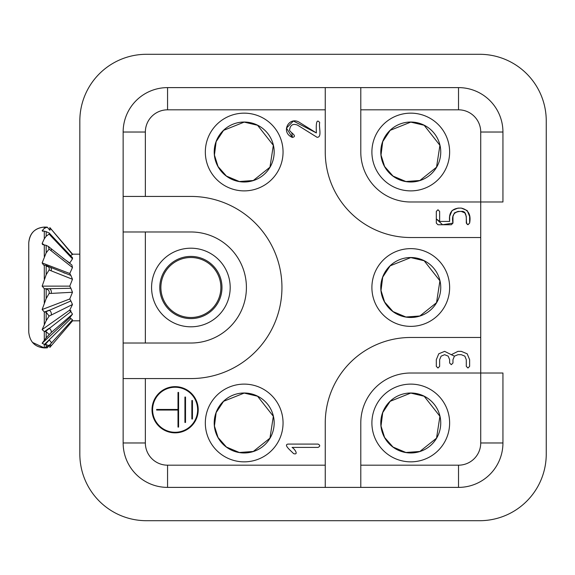 <?xml version="1.0" encoding="UTF-8"?>
<svg xmlns="http://www.w3.org/2000/svg" width="575" height="575" viewBox="0 0 575 575"><rect width="100%" height="100%" fill="white"/><g stroke="black" fill="none" stroke-linecap="round" stroke-linejoin="round"><path stroke-width="0.86" d="M325.256 487.392L325.256 422.984A85.51 85.51 0 0 1 410.766 337.475L480.729 337.475L480.729 373.01L410.766 373.01A49.975 49.975 0 0 0 360.791 422.984L360.791 487.392L167.562 487.392A44.419 44.419 0 0 1 123.143 442.973L123.143 343.023L190.886 343.023A55.523 55.523 0 0 0 246.409 287.5A55.523 55.523 0 0 0 190.886 231.977L123.143 231.977L123.143 196.434L190.886 196.434A91.066 91.066 0 0 1 281.944 287.5A91.066 91.066 0 0 1 190.886 378.566L123.143 378.566M454.437 356.155L451.303 354.689L454.437 356.155L452.963 359.684L452.963 363.012L451.303 364.679L449.636 363.012L449.636 359.684L448.184 356.133L444.64 354.689L441.104 356.155L439.638 359.684L439.638 366.347L437.978 368.014L436.31 366.347L436.31 359.684L438.761 353.79L444.64 351.354L451.303 354.689L457.966 351.354L461.294 351.354L467.195 353.805L469.624 359.684L469.624 366.347L467.957 368.014L466.296 366.347L466.296 359.684L464.844 356.133L461.294 354.689L457.966 354.689L454.437 356.155M185.517 422.46L184.934 422.46L184.934 397.052L185.517 397.052L185.517 422.46L184.934 422.46L184.934 397.052L185.517 397.052L185.517 422.46M175.116 432.278A22.518 22.518 0 0 0 194.623 398.497A22.518 22.518 0 0 0 155.617 398.497A22.518 22.518 0 0 0 175.116 432.278A22.518 22.518 0 0 0 194.623 398.497A22.518 22.518 0 0 0 155.617 398.497A22.518 22.518 0 0 0 175.116 432.278M156.637 409.465L156.637 410.047L178.006 410.047L178.006 427.081L178.581 427.081L178.581 392.43L178.006 392.43L178.006 409.465L156.637 409.465L156.637 410.047L178.006 410.047L178.006 427.081L178.581 427.081L178.581 392.43L178.006 392.43L178.006 409.465L156.637 409.465M192.445 418.995L191.863 418.995L191.863 400.516L192.445 400.516L192.445 418.995L191.863 418.995L191.863 400.516L192.445 400.516L192.445 418.995M292.071 447.415C294.903 449.032 298.856 455.321 293.552 453.596C290.734 450.57 283.231 444.77 288.053 444.08L318.04 444.08C320.261 445.194 320.261 446.301 318.04 447.415L292.071 447.415M440.062 313.044A38.87 38.87 0 0 1 374.569 301.659A38.87 38.87 0 0 1 414.963 248.86A38.87 38.87 0 0 1 440.062 313.044M214.892 397.44A38.87 38.87 0 0 1 280.384 408.825A38.87 38.87 0 0 1 239.998 461.624A38.87 38.87 0 0 1 214.892 397.44M214.892 126.478A38.87 38.87 0 0 1 280.384 137.856A38.87 38.87 0 0 1 239.998 190.656A38.87 38.87 0 0 1 214.892 126.478M480.729 337.475L480.729 237.525L410.766 237.525A85.51 85.51 0 0 1 325.256 152.016L325.256 87.608L360.791 87.608L360.791 152.016A49.975 49.975 0 0 0 410.766 201.99L502.938 201.99L502.938 132.027A44.419 44.419 0 0 0 458.519 87.608L360.791 87.608M175.116 432.853A23.101 23.101 0 0 0 195.126 398.209A23.101 23.101 0 0 0 155.113 398.209A23.101 23.101 0 0 0 175.116 432.853A23.101 23.101 0 0 0 195.126 398.209A23.101 23.101 0 0 0 155.113 398.209A23.101 23.101 0 0 0 175.116 432.853M316.372 132.933C316.272 128.908 315.488 116.962 319.707 122.59C318.543 127.111 322.359 137.411 317.084 137.303L297.469 125.084C293.092 123.474 290.504 124.861 289.721 129.253C287.787 131.467 298.827 136.052 292.373 137.432L286.458 128.139L293.379 121.016L316.372 132.933M190.886 256.407A31.093 31.093 0 0 1 217.817 303.047A31.093 31.093 0 0 1 163.954 303.047A31.093 31.093 0 0 1 190.886 256.407M123.143 196.434L123.143 132.027A44.419 44.419 0 0 1 167.562 87.608L325.256 87.608M190.886 248.199A39.301 39.301 0 0 1 224.926 307.151A39.301 39.301 0 0 1 156.846 307.151A39.301 39.301 0 0 1 190.886 248.199M123.143 343.023L123.143 231.977M502.938 442.973L480.729 442.973L480.729 373.01L502.938 373.01L502.938 442.973A44.419 44.419 0 0 1 458.519 487.392L360.791 487.392M440.062 448.522A38.87 38.87 0 0 1 374.569 437.144A38.87 38.87 0 0 1 414.963 384.344A38.87 38.87 0 0 1 440.062 448.522M435.699 439.638A29.986 29.986 0 0 1 386.982 441.233A29.986 29.986 0 0 1 401.127 394.594A29.986 29.986 0 0 1 435.699 439.638M360.791 109.818L458.519 109.818A22.209 22.209 0 0 1 480.729 132.027L480.729 237.525M449.636 221.425C448.536 212.24 452.417 207.798 461.294 208.1C468.424 209.774 471.205 214.777 469.624 223.093C463.263 229.547 470.055 210.083 461.294 211.428C454.135 211.298 451.361 215.187 452.963 223.093L442.556 224.753L436.31 218.924L439.638 221.425L449.636 221.425M440.062 177.56A38.87 38.87 0 0 1 374.569 166.175A38.87 38.87 0 0 1 414.963 113.376A38.87 38.87 0 0 1 440.062 177.56M435.699 168.676A29.986 29.986 0 0 1 386.982 170.272A29.986 29.986 0 0 1 401.127 123.625A29.986 29.986 0 0 1 435.699 168.676M546.25 454.077L546.25 120.923A66.628 66.628 0 0 0 479.622 54.294L146.467 54.294A66.628 66.628 0 0 0 79.832 120.923L79.832 454.077A66.628 66.628 0 0 0 146.467 520.706L479.622 520.706A66.628 66.628 0 0 0 546.25 454.077M219.262 135.362A29.986 29.986 0 0 1 271.084 138.755A29.986 29.986 0 0 1 242.226 181.937A29.986 29.986 0 0 1 219.262 135.362M219.262 406.324A29.986 29.986 0 0 1 271.084 409.723A29.986 29.986 0 0 1 242.226 452.906A29.986 29.986 0 0 1 219.262 406.324M435.699 304.161A29.986 29.986 0 0 1 386.982 305.756A29.986 29.986 0 0 1 401.127 259.109A29.986 29.986 0 0 1 435.699 304.161M164.17 273.851A30.001 30.001 0 0 0 181.643 316.042A30.001 30.001 0 0 0 220.527 292.107A30.001 30.001 0 0 0 164.17 273.851M292.373 137.432C280.011 132.279 289.232 115.668 299.518 122.439L316.372 132.933C316.272 128.908 315.488 116.962 319.707 122.59C318.543 127.111 322.359 137.411 317.084 137.303L297.469 125.084C293.092 123.474 290.504 124.861 289.721 129.253C287.787 131.467 298.827 136.052 292.373 137.432L291.863 133.077M49.062 334.355L46.165 331.696L44.297 331.509L42.14 329.604L46.172 320.713L49.091 316.106M46.172 337.791L51.118 332.623A3.335 1.768 -130.6 0 0 49.206 328.232L44.534 331.531M49.062 345.489L44.297 344.368L42.14 343.253L46.172 337.798L46.172 331.696M49.062 316.085L46.165 312.203L44.297 311.945L42.14 309.544L46.172 298.562L49.091 293.494M72.479 304.513L51.118 315.122A3.335 2.336 -115.5 0 0 49.206 310.198L44.534 311.981M49.062 293.466C49.644 291.245 48.674 289.735 46.165 288.945L44.297 288.664L42.14 286.134L46.172 274.735L49.091 269.97M42.14 309.544L69.769 298.971L72.479 292.258L51.118 293.408A3.335 2.552 -91.4 0 0 49.206 288.707L44.534 288.707M49.062 269.941C49.637 267.813 48.674 266.326 46.165 265.47L43.506 264.996L42.14 262.926L46.172 252.842L49.091 249.112M42.14 286.134L69.769 286.134L72.479 279.277L51.118 270.796A3.335 2.372 -66.6 0 0 50.118 267.159L46.884 265.758M49.062 249.083L48.422 246.488L46.165 245.345L42.6 244.591L42.14 243.462L44.297 238.798L46.172 236.232L49.091 234.097M42.14 262.926L69.769 273.499L72.479 267.548L51.118 250.729A3.335 1.84 -50.5 0 0 50.916 248.508L48.437 246.467M49.076 233.019L46.165 231.639L42.14 230.697L44.297 228.397L47.272 227.139L44.297 227.075C34.744 228.067 29.562 233.321 28.75 242.844C29.814 233.069 35.025 227.808 44.397 227.075M62.891 258.132L69.769 262.998L72.479 258.858L51.118 236.26A3.335 1.021 -42.5 0 0 51.247 235.24L49.155 232.954M49.852 344.748L49.852 346.912M49.852 347.408L51.347 345.632L50.011 344.569M49.73 344.885L47.272 347.846L44.297 347.925L32.48 342.412M70.905 310.507L70.071 311.111M28.75 332.156L28.75 242.844L28.75 332.156C29.807 341.917 35.025 347.178 44.397 347.925M70.423 255.58L72.479 254.524L49.852 227.592L49.852 230.266L47.265 227.147M51.118 229.59L49.852 227.592M72.759 254.351L72.227 254.243M72.479 258.858L72.536 257.751M69.769 262.998L69.712 263.393M72.479 267.548L71.904 265.039M69.769 273.499L70.905 275.461L50.118 267.159M72.479 279.277L70.905 275.461M69.769 286.134L70.905 288.269L45.281 288.794M72.479 292.258L70.905 288.269M69.769 298.971L70.905 300.955L45.281 312.067M42.14 329.604L69.769 310.069L72.479 304.52L70.905 300.955M69.769 310.069L70.905 311.592L45.281 331.595M42.14 343.253L69.769 317.731L72.479 314.18L70.905 311.592M72.479 314.18L51.118 332.623M69.769 317.731L70.905 318.564L44.534 344.382M44.297 344.368L44.297 347.925M44.483 347.933L49.091 345.489M72.479 319.786L70.905 318.564M71.602 320.814L79.832 320.814M51.118 343.261A3.335 0.927 -137.9 0 0 51.276 343.16A3.335 0.927 -137.9 0 0 49.206 340.069L45.281 344.411M318.04 447.415L292.071 447.415C294.903 449.032 298.856 455.321 293.552 453.596C290.734 450.57 283.231 444.77 288.053 444.08L318.04 444.08C320.261 445.194 320.261 446.301 318.04 447.415M452.963 223.093L451.303 224.753L437.978 224.753L436.31 223.093L436.31 211.428L437.978 209.767L439.638 211.428L439.638 221.425L449.636 221.425L449.636 216.43L452.087 210.529L457.966 208.1L461.294 208.1L467.195 210.551L469.624 216.43L469.624 223.093L467.957 224.753L466.296 223.093L466.296 216.43L464.844 212.879L461.294 211.428L457.966 211.428L454.437 212.894L452.963 216.43L452.963 223.093M145.353 378.566L145.353 442.973A22.209 22.209 0 0 0 167.562 465.182L325.256 465.182M325.256 109.818L167.562 109.818A22.209 22.209 0 0 0 145.353 132.027L145.353 196.434M167.562 87.608L167.562 109.818M123.143 132.027L145.353 132.027M145.353 231.977L145.353 343.023M123.143 442.973L145.353 442.973M458.519 109.818L458.519 87.608M480.729 132.027L502.938 132.027M167.562 487.392L167.562 465.182M458.519 487.392L458.519 465.182A22.209 22.209 0 0 0 480.729 442.973M360.791 465.182L458.519 465.182M44.297 331.509L44.297 340.192M46.172 320.713L46.172 312.203M51.118 315.122L49.098 316.085M44.297 311.945L44.297 324.365M46.172 298.562L46.172 288.945M51.118 293.408L49.091 293.458M44.297 288.664L44.297 302.917M46.172 274.735L46.172 265.47M46.172 265.715L48.257 266.62M48.336 266.699L46.172 265.866M51.118 270.796L49.091 269.919M44.297 265.212L44.297 279.127M46.172 252.842L46.172 245.345M51.118 250.729L49.091 249.061M44.297 245.144L44.297 256.615M46.172 236.232L46.172 231.639M51.118 236.26L49.091 234.054M44.297 231.531L44.297 238.798M44.297 227.075L44.297 228.397M46.172 227.434L46.172 227.075M42.14 230.697L42.83 231.337M42.14 243.462L44.562 245.173M46.172 347.228L46.172 344.468M410.766 393.077L390.152 401.314L382.713 412.613L381.017 426.025L384.61 437.482L393.005 447.048L405.9 452.489L419.872 451.468L436.54 438.157L439.918 416.293L424.149 396.232L410.766 393.077M244.188 122.108L223.574 130.353L216.135 141.644L214.439 155.056L218.033 166.52L226.428 176.079L239.322 181.528L253.295 180.507L269.963 167.196L273.341 145.324L257.571 125.271L244.188 122.108M244.188 393.077L223.574 401.314L216.135 412.613L214.439 426.025L218.033 437.482L226.428 447.048L239.322 452.489L253.295 451.468L269.963 438.157L273.341 416.293L257.571 396.232L244.188 393.077M410.766 257.593L390.152 265.83L382.713 277.128L381.017 290.54L384.61 301.997L393.005 311.564L405.9 317.012L419.872 315.991L436.54 302.68L439.918 280.808L424.149 260.755L410.766 257.593M410.766 122.108L390.152 130.353L382.713 141.644L381.017 155.056L384.61 166.52L393.005 176.079L405.9 181.528L419.872 180.507L436.54 167.196L439.918 145.324L424.149 125.271L410.766 122.108M51.347 345.632L72.428 321.015M51.347 229.368L72.428 253.985M72.17 257.377L51.247 235.24M71.616 264.831L50.916 248.508M64.975 273.218L63.559 272.672M48.544 266.922L46.172 266.017M72.177 254.186L79.832 254.186M72.507 319.829L49.342 345.309"/></g></svg>
